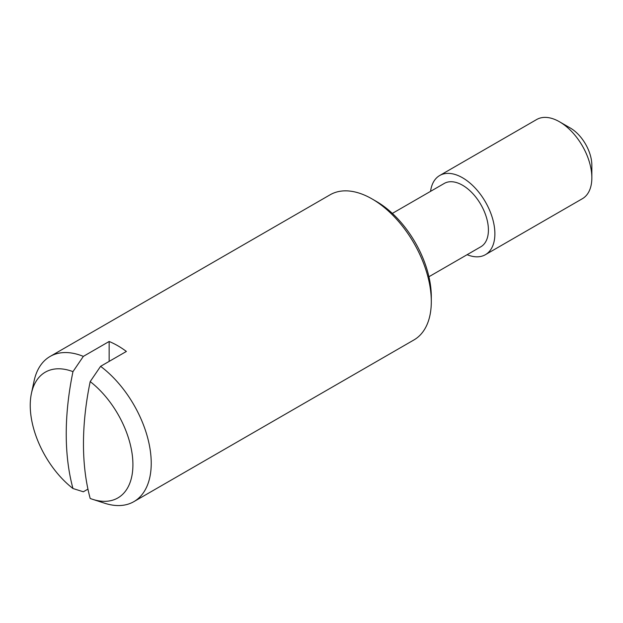 <?xml version="1.0" encoding="UTF-8"?>
<svg xmlns="http://www.w3.org/2000/svg" width="623" height="623" viewBox="0 0 623 623"><rect width="100%" height="100%" fill="white"/><g stroke="black" fill="none" stroke-linecap="round" stroke-linejoin="round"><path stroke-width="0.93" d="M72.961 371.643A72.603 41.92 -120 0 0 31.43 393.401L34.086 380.972A83.809 48.384 60 0 1 50.066 356.473A83.809 48.384 60 0 1 83.35 356.379L72.961 371.643A274.011 158.203 120 0 0 72.961 488.518L83.35 491.781L87.944 489.125M31.43 393.401A72.603 41.92 -120 0 0 72.961 488.518M83.35 356.379L109.142 341.49L109.142 361.395M90.195 381.595A274.011 158.203 -60 0 0 90.195 498.47A72.603 41.92 -120 0 0 92.578 499.311A72.603 41.92 -120 0 0 132.901 463.286A72.603 41.92 -120 0 0 90.195 381.595L100.591 366.332L126.383 351.442A83.809 48.384 -120 0 0 117.763 345.734A83.809 48.384 -120 0 0 109.142 341.49M50.066 356.473L330.143 194.773A83.809 48.384 60 0 1 372.048 198.924L372.048 198.924A83.809 48.384 60 0 1 431.303 301.571A83.809 48.384 60 0 1 413.945 339.94L133.875 501.64A83.809 48.384 60 0 1 104.664 503.228L92.578 499.311M100.591 366.332A83.809 48.384 60 0 1 148.227 440.033A83.809 48.384 60 0 1 133.875 501.64M376.354 201.416L372.048 198.924L376.354 201.416A77.711 44.872 60 0 1 431.303 296.595L431.303 301.571M392.358 213.401L444.269 183.435A36.57 21.112 60 0 1 462.554 185.241A36.57 21.112 60 0 1 486.446 217.466A36.57 21.112 60 0 1 480.839 246.77L428.928 276.744M467.125 254.69A45.713 26.392 -120 0 0 485.41 254.69A45.713 26.392 -120 0 0 492.419 218.058A45.713 26.392 -120 0 0 462.554 177.781A45.713 26.392 -120 0 0 439.698 175.515A45.713 26.392 -120 0 0 430.555 191.347M439.698 175.515L536.668 119.523A45.713 26.392 60 0 1 559.524 121.789L559.524 121.789A45.713 26.392 60 0 1 591.85 177.781A45.713 26.392 60 0 1 582.38 198.706L485.41 254.69M570.302 128.011L559.524 121.789L570.302 128.011A30.472 17.592 60 0 1 591.85 165.336L591.85 177.781"/></g></svg>
